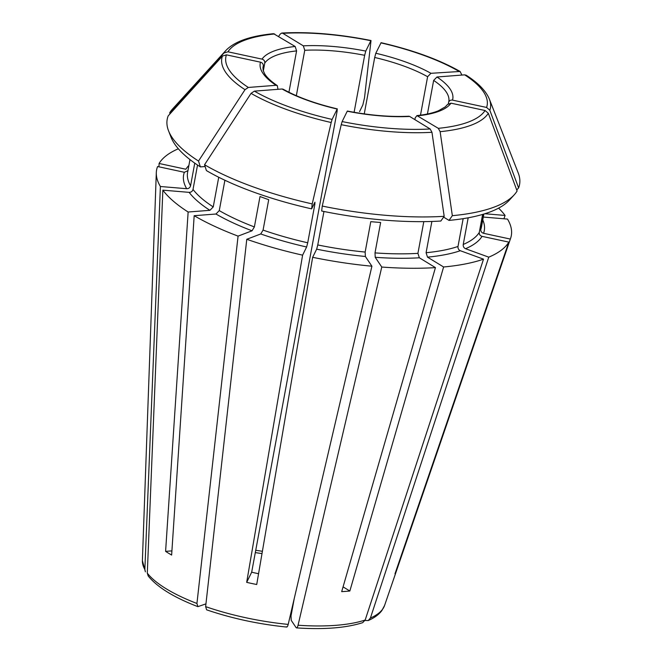 <?xml version="1.0" encoding="UTF-8"?>
<svg xmlns="http://www.w3.org/2000/svg" width="661" height="661" viewBox="0 0 661 661"><rect width="100%" height="100%" fill="white"/><g stroke="black" fill="none" stroke-linecap="round" stroke-linejoin="round"><path stroke-width="0.99" d="M311.637 208.868A175.421 56.011 -169.5 0 1 206.406 170.579L204.546 164.738L251.048 93.366A136.579 43.609 10.5 0 0 331.186 122.525L312.215 203.91L311.637 208.868L314.933 202.183L314.843 204.365L307.72 242.777L306.621 246.999L302.606 255.154L246.677 582.358L251.676 572.203A94.482 30.166 10.5 0 0 258.558 573.723M331.186 122.525L332.095 119.418L337.201 109.048L337.11 111.23L251.676 572.203M337.201 109.048L337.333 108.891C315.454 103.703 297.417 97.15 283.222 89.235L282.073 88.995A97.911 31.265 10.5 0 0 337.201 109.048M498.592 208.124A180.37 57.59 -169.5 0 1 505.062 215.436L503.946 218.791M505.062 215.436L484.86 213.743M409.671 116.452L408.845 116.229C390.164 117.104 369.681 115.378 347.372 111.056L347.248 111.213A97.911 31.265 10.5 0 0 409.671 116.452L430.154 128.969L431.964 132.299L444.175 216.304A179.181 57.218 -169.5 0 1 322.254 206.067L341.225 124.681L342.134 121.574L347.248 111.213M322.254 206.067L321.676 211.024A175.421 56.011 -169.5 0 0 440.846 221.03L444.175 216.304M423.8 221.642L417.926 253.353L419.338 257.782L435.442 267.622A180.37 57.59 -169.5 0 1 381.769 267.044L375.225 257.303L375.002 252.89L380.637 222.476A149.444 47.724 -169.5 0 1 370.788 221.65L365.153 252.056A149.444 47.724 -169.5 0 1 317.759 244.942L316.669 249.164L312.653 257.311L256.716 584.514A128.705 41.098 10.5 0 1 246.677 582.358M343.076 586.877L349.851 591.017A128.705 41.098 10.5 0 1 341.687 591.653L435.442 267.622M218.733 177.247L213.239 206.91L209.917 210.322L188.137 212.016L165.597 551.365A128.705 41.098 10.5 0 0 171.637 555.058L194.177 215.701L215.957 214.015L219.27 210.603L224.897 180.246M251.048 93.366L254.369 91.135L282.073 88.995M514.175 194.879A179.181 57.218 -169.5 0 1 452.339 215.676L449.009 220.402A175.421 56.011 -169.5 0 0 509.466 200.052L514.175 194.879A179.181 57.218 -169.5 0 0 517.1 190.979L488.322 113.287L485.067 110.511L450.992 103.174L447.555 104.455L445.233 106.9L438.483 110.751C433.062 113.006 425.882 114.626 416.942 115.601L415.232 117.79L414.885 119.641M482.621 214.42L479.283 232.432C479.126 234.415 480.043 235.729 482.043 236.349L508.83 242.116A180.37 57.59 -169.5 0 1 488.752 257.162L370.416 618.035L368.227 620.547L365.004 620.481M483.307 217.056L507.508 219.088A180.37 57.59 -169.5 0 1 510.606 238.307A180.37 57.59 -169.5 0 1 510.333 239.059L396.493 570.749A128.705 41.098 10.5 0 1 394.989 573.806L508.83 242.116M188.03 170.637L184.369 172.29L157.582 166.531A180.37 57.59 -169.5 0 0 156.31 172.645A180.37 57.59 -169.5 0 0 160.4 186.501L186.683 188.707C188.716 188.691 190.004 187.716 190.566 185.782A149.444 47.724 -169.5 0 1 187.608 172.356L189.971 159.582M168.547 130.82L171.092 137.339A175.421 56.011 -169.5 0 0 200.366 166.894L198.515 161.053A179.181 57.218 -169.5 0 1 168.547 130.82A179.181 57.218 -169.5 0 1 168.175 115.89L222.435 56.069L226.434 54.846L260.508 62.184C262.5 62.803 263.425 64.117 263.268 66.1L262.913 68.009M281.817 33.05C308.976 31.604 338.713 34.099 371.019 40.528L364.525 97.745L362.848 104.934L359.559 111.61M278.628 36.372L280.297 34L281.809 33.05L282.85 33.331A132.861 42.42 10.5 0 1 370.871 40.726L365.764 51.087L364.665 55.309L354.106 112.304M282.85 33.331L303.333 45.849L304.754 50.286L296.335 95.696M286.213 626.727C286.915 627.52 287.576 626.744 288.196 624.405L371.912 266.209L365.376 256.476L365.153 252.056M160.4 186.501L144.858 569.493L145.403 571.823L142.396 560.594L156.31 172.645M194.764 163.135L190.566 185.782M323.956 211.487L317.759 244.942M302.606 255.154A180.37 57.59 -169.5 0 1 246.776 239.282L260.74 233.961L263.078 230.094L268.713 199.68A149.444 47.724 -169.5 0 1 260.013 196.515L254.378 226.93L252.039 230.796L238.076 236.117L196.937 603.468L197.87 606.649L205.943 603.873M188.137 212.016A180.37 57.59 -169.5 0 1 162.854 190.153L147.304 573.145L148.204 575.995C157.318 587.208 173.876 597.428 197.87 606.649M246.776 239.282L205.637 606.633L206.604 609.822C231.904 618.44 258.591 624.191 286.667 627.058M381.769 267.044L298.053 625.232C297.433 627.57 296.772 628.347 296.07 627.553L291.237 620.365L291.014 615.945L294.236 598.56M431.881 221.46L426.089 252.717L427.502 257.146L443.605 266.986A180.37 57.59 -169.5 0 0 483.522 259.162L365.178 620.026L362.682 622.662C346.058 627.967 324.006 629.71 296.533 627.892M296.533 627.884L296.07 627.553M198.515 161.053L245.016 89.681L248.338 87.45L276.042 85.302L277.298 85.616L277.984 89.309M489.404 99.224L518.232 172.992A179.181 57.218 -169.5 0 1 518.604 187.922L489.826 110.23A136.579 43.609 10.5 0 0 489.404 99.224C486.033 91.003 478.308 83.005 466.228 75.222L464.675 74.85L436.962 76.998L433.649 80.411L427.419 114.006M468.178 217.808L463.237 244.463C463.047 246.47 463.815 247.892 465.542 248.718L488.752 257.162M452.339 215.676L440.127 131.671L438.317 128.333L416.942 115.601M489.826 110.23L486.579 107.454L452.496 100.117C450.43 99.869 449.116 100.695 448.555 102.604L448.356 103.661M433.649 80.411A94.482 30.166 10.5 0 1 448.802 101.571L448.555 102.604M461.89 75.065L460.089 71.471C439.284 59.664 412.951 50.071 381.083 42.692L375.803 53.252L374.704 57.474L364.252 113.89M460.089 71.471L430.931 73.305L427.609 76.717L420.487 115.171M238.076 236.117A180.37 57.59 -169.5 0 1 194.177 215.701M371.912 266.209A180.37 57.59 -169.5 0 1 312.653 257.311M170.042 113.824L169.679 112.833L223.939 53.012L227.938 51.798L262.012 59.126C264.003 59.754 264.929 61.06 264.772 63.051L263.318 70.876M223.939 53.012A136.579 43.609 10.5 0 1 225.955 50.393C234.572 41.469 250.445 35.901 273.571 33.686L295.17 46.485L296.591 50.914L288.931 92.251M169.679 112.833A179.181 57.218 -169.5 0 1 172.604 108.933L225.955 50.393M312.215 203.91A179.181 57.218 -169.5 0 1 204.546 164.738M516.737 189.988L518.604 187.922M200.366 166.894L205.117 166.522M449.009 220.402L443.614 217.105M483.522 259.162L460.312 250.717C458.585 249.883 457.817 248.47 457.999 246.462A149.444 47.724 -169.5 0 1 426.089 252.717M483.621 214.123L480.795 229.375C480.63 231.367 481.555 232.672 483.546 233.3L510.333 239.059M162.854 190.153L189.137 192.359C191.161 192.334 192.458 191.359 193.02 189.434L197.54 165.035M396.493 570.749L396.071 570.658M349.851 591.017L443.605 266.986M463.154 218.659L457.999 246.462M158.962 166.828L159.086 163.474A180.37 57.59 -169.5 0 1 178.346 148.775M188.889 165.44A152.881 48.815 -169.5 0 0 185.873 169.241L159.086 163.474M165.597 551.365L171.91 550.877M342.134 121.574A132.861 42.42 10.5 0 0 430.154 128.969M144.858 569.493A123.293 39.371 -169.5 0 1 142.396 560.594M186.683 188.707A152.881 48.815 -169.5 0 1 184.369 172.29M196.937 603.468A123.293 39.371 -169.5 0 1 147.304 573.145M252.039 230.796A152.881 48.815 -169.5 0 1 215.957 214.015M254.378 226.93A149.444 47.724 -169.5 0 1 219.27 210.603M288.196 624.405A123.293 39.371 -169.5 0 1 205.637 606.633M365.376 256.476A152.881 48.815 -169.5 0 1 316.669 249.164M365.178 620.026A123.293 39.371 -169.5 0 1 298.053 625.232M417.926 253.353A149.444 47.724 -169.5 0 1 375.002 252.89M419.338 257.782A152.881 48.815 -169.5 0 1 375.225 257.303M368.227 620.547C374.217 617.961 378.736 614.672 381.794 610.673L384.578 605.476A123.293 39.371 -169.5 0 1 370.416 618.035M222.435 56.069A136.579 43.609 10.5 0 0 245.016 89.681M226.434 54.846A132.861 42.42 10.5 0 0 248.338 87.45M254.369 91.135A132.861 42.42 10.5 0 0 332.095 119.418M341.225 124.681A136.579 43.609 10.5 0 0 431.964 132.299M440.127 131.671A136.579 43.609 10.5 0 0 488.322 113.287M438.317 128.333A132.861 42.42 10.5 0 0 485.067 110.511M417.835 115.815A97.911 31.265 10.5 0 0 450.992 103.174M486.579 107.454A132.861 42.42 10.5 0 0 464.675 74.85M452.496 100.117A97.911 31.265 10.5 0 0 436.962 76.998M458.635 71.165A132.861 42.42 10.5 0 0 380.91 42.882M430.931 73.305A97.911 31.265 10.5 0 0 375.803 53.252M427.609 76.717A94.482 30.166 10.5 0 0 374.704 57.474M365.764 51.087A97.911 31.265 10.5 0 0 303.333 45.849M364.665 55.309A94.482 30.166 10.5 0 0 304.754 50.286M274.687 33.967A132.861 42.42 10.5 0 0 227.938 51.798M295.17 46.485A97.911 31.265 10.5 0 0 262.012 59.126M296.591 50.914A94.482 30.166 10.5 0 0 264.772 63.051M260.508 62.184A97.911 31.265 10.5 0 0 276.042 85.302M263.268 66.1A94.482 30.166 10.5 0 0 263.012 67.133L263.152 70.297L264.441 73.396C266.441 77.073 270.729 81.146 277.298 85.616M314.843 204.365A149.444 47.724 -169.5 0 1 313.958 204.166M460.312 250.717A152.881 48.815 -169.5 0 1 427.502 257.146M482.778 219.915A152.881 48.815 -169.5 0 1 483.546 233.3M209.917 210.322A152.881 48.815 -169.5 0 1 189.137 192.359M306.621 246.999A152.881 48.815 -169.5 0 1 260.74 233.961M307.72 242.777A149.444 47.724 -169.5 0 1 263.078 230.094M255.733 550.307A94.482 30.166 -169.5 0 1 262.392 551.299M479.283 232.432A149.444 47.724 -169.5 0 1 463.237 244.463M483.86 214.048L481.497 226.83A149.444 47.724 -169.5 0 1 480.795 229.375M482.043 236.349A152.881 48.815 -169.5 0 1 465.542 248.718M213.239 206.91A149.444 47.724 -169.5 0 1 193.02 189.434M261.996 553.604L255.311 552.596M384.578 605.476L510.606 238.307"/></g></svg>
